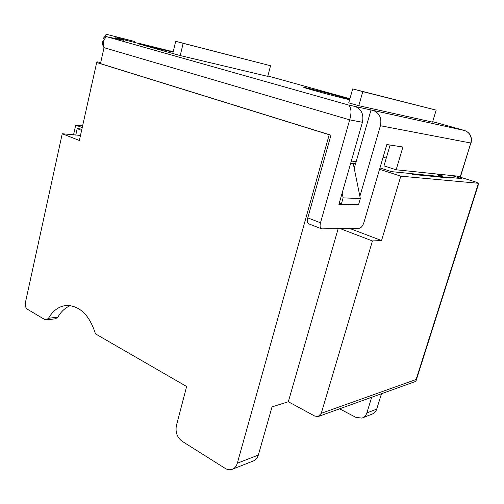 <?xml version="1.0" encoding="UTF-8"?>
<svg xmlns="http://www.w3.org/2000/svg" width="504" height="504" viewBox="0 0 504 504"><rect width="100%" height="100%" fill="white"/><g stroke="black" fill="none" stroke-linecap="round" stroke-linejoin="round"><path stroke-width="0.76" d="M75.764 135.16L77.219 128.583L81.881 129.112M100.699 62.584L97.285 61.891L96.692 62.534L79.355 140.484L62.244 133.743L80.476 135.425M77.219 128.583L81.591 130.416M82.593 125.912L75.707 125.093L82.228 127.569M329.868 134.839L329.2 134.738L237.315 463.22C236.332 466.484 234.499 468.562 231.808 469.457C229.585 470.087 227.342 469.709 225.074 468.323L182.057 441.239C177.124 437.396 175.241 432.161 176.406 425.54L186.631 386.518L95.47 333.862C89.624 315.428 80.111 305.953 66.925 305.437C59.321 305.991 53.185 310.262 48.516 318.263L57.872 317.129L55.572 318.761L46.5 319.876M96.692 62.534L329.2 134.738M446.695 177.742L446.884 177.137L449.776 178.044L413.179 174.466L410.124 173.483L391.394 171.625L379.953 167.92M75.707 125.093L73.534 134.94M48.516 318.263L46.21 319.914L44.774 319.542L27.462 309.273C25.635 307.868 24.935 305.707 25.358 302.791L62.244 133.743M70.642 305.651L70.264 305.695C65.243 307.717 61.11 311.529 57.872 317.129M355.553 163.756L353.254 163.51L360.335 198.551L343.123 197.864L342.153 193.013M232.861 469.041L252.913 461.129C255.559 460.246 257.368 458.224 258.338 455.062L272.034 406.886L288.326 401.738L338.184 228.608M456.763 176.104L475.593 181.976L478.441 183.28L400.8 176.173L381.547 240.54L372.443 240.95L321.262 413.311L318.15 416.55L314.805 416.084L288.326 401.738M379.556 169.268L400.8 176.173M350.69 163.233L353.254 163.51M446.884 177.137L461.563 178.592L452.012 175.613M372.443 240.95L340.08 228.577M381.484 393.737L376.709 409.116C375.852 411.699 374.245 413.381 371.895 414.181L362.905 417.728M339.608 408.82L356.007 417.432L361.973 418.099C364.354 417.287 365.98 415.573 366.849 412.946L371.681 397.265M318.805 416.317L414.987 381.667L416.102 380.589L416.109 379.512L321.262 413.311M349.543 228.4L381.547 240.54M339.23 203.219L341.365 203.994L343.123 197.864M360.335 198.551L358.609 204.479L341.365 203.994M321.275 228.703L309.053 223.965C307.415 223.297 306.993 221.275 307.78 217.898L330.958 135.179L100.472 63.624L104.032 47.666L349.669 119.845C351.666 112.934 351.37 108.013 348.781 105.09L106.924 36.773C106.136 36.786 105.292 37.731 104.378 39.608C103.44 41.549 103.326 44.232 104.032 47.666C102.495 44.913 101.928 42.834 102.337 41.422L104.378 39.608M354.23 168.349L356.171 161.601L351.313 161.053M460.58 176.457L396.15 169.785L402.923 147.029L386.82 144.535L363.938 222.466C362.754 225.924 361.236 227.839 359.384 228.218L321.691 228.866C320.084 228.211 319.681 226.183 320.494 222.774L349.669 119.845L362.42 122.283L338.883 204.441L357.368 204.945L355.856 204.404M362.42 122.283C363.945 114.496 361.551 109.242 355.257 106.514L373.401 110.496C379.562 113.148 381.9 118.22 380.413 125.729L359.881 196.302M117.873 39.192L118.043 38.424L118.541 38.398L123.726 40.314L106.634 36.71L348.736 105.071M139.413 43.665L118.541 38.398M173.174 51.792L140.301 43.646M169.514 50.917L173.2 51.679M352.687 88.893L436.174 110.13L432.545 122.119L358.785 105.695L348.743 102.873L352.687 88.893L362.792 91.615L358.785 105.695M172.771 53.481L175.682 41.309L270.547 65.753L267.763 76.388L180.212 55.572L138.386 43.829L173.08 52.164M349.631 99.735L348.327 99.445C337.025 96.894 300.793 87.035 303.962 87.387L307.761 88.162C317.218 90.348 343.098 97.259 349.732 99.376M270.547 65.753L183.166 43.319L180.212 55.572M175.682 41.309L183.166 43.319M436.174 110.13L362.792 91.615M371.064 109.834L356.171 161.601M357.512 204.448L357.368 204.945M396.15 169.785L383.985 165.879L390.115 145.045M104.567 36.25L106.3 34.272L134.392 41.422L135.274 42.626M106.3 34.272L134.392 41.422L115.529 36.855L116.462 38.587L117.281 38.783M91.445 86.134L91.016 85.989L90.922 88.471M118.043 38.424L117.022 39.003M103.068 39.117C103.616 37.372 104.807 36.572 106.627 36.71L106.798 36.628M91.016 85.989L91.457 86.064M436.697 174.012L442.159 175.732L438.052 175.316L444.578 177.54M383.122 157.141L386.266 158.13M442.159 175.732L441.907 176.532M258.338 455.062L237.315 463.22M478.441 183.28L416.109 379.512M376.709 409.116L366.849 412.946M320.494 222.774L307.78 217.898M267.87 75.984L349.915 98.721M432.684 121.666L464.531 130.492L373.199 110.439M355.049 106.451L348.692 105.052M170.396 50.898L173.225 51.578M380.413 125.729L470.812 143.029L460.347 176.476M464.631 130.523L464.707 130.542C470.075 132.779 472.109 136.937 470.812 143.029L460.574 176.469M460.259 176.469L460.051 177.131M442.657 176.765L410.376 173.565M478.794 183.261L416.102 380.589M373.401 110.496L464.707 130.542C470.207 132.785 472.317 136.956 471.032 143.06M460.253 177.194L460.473 176.488M355.257 106.514L348.781 105.09"/></g></svg>
